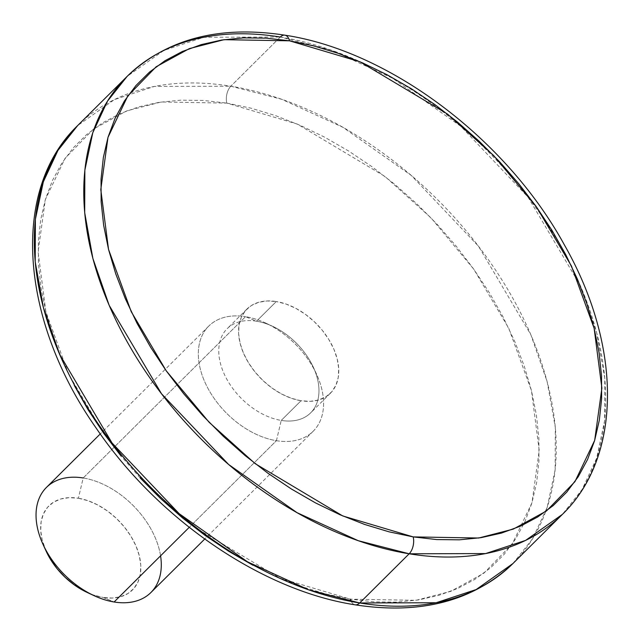 <?xml version="1.0" encoding="UTF-8"?>
<svg xmlns="http://www.w3.org/2000/svg" width="640" height="640" viewBox="0 0 640 640"><rect width="100%" height="100%" fill="white"/><g stroke="black" fill="none" stroke-linecap="round" stroke-linejoin="round"><path stroke-width="0.48" stroke-dasharray="3.2 2.4" d="M150.896 592.536A74.096 48.744 45.2 0 0 149.72 526.856A74.096 48.744 45.2 0 0 83.2 477.976L245.496 316.672A74.096 48.744 -134.8 0 1 312.016 365.552A74.096 48.744 -134.8 0 1 313.192 431.24A74.096 48.744 -134.8 0 1 276.416 440.696L189.232 527.344L276.416 440.696A74.096 48.744 -134.8 0 1 209.896 391.816A74.096 48.744 -134.8 0 1 208.72 326.128A74.096 48.744 -134.8 0 1 245.496 316.672A74.096 48.744 45.2 0 0 200.256 368.824A74.096 48.744 45.2 0 0 276.416 440.696L281.24 420.424A59.28 38.992 -134.8 0 1 220.312 362.928A59.28 38.992 -134.8 0 1 256.504 321.208L245.496 316.672L83.2 477.976L78.376 498.24A59.28 38.992 45.2 0 0 46.24 551.384M86.944 592.336A59.28 38.992 45.2 0 0 103.112 597.464L114.12 601.992L103.112 597.464L93.4 594.968L87.168 592.44M276.296 301.536L256.504 321.208A59.28 38.992 45.2 0 0 227.088 328.776A59.28 38.992 45.2 0 0 228.024 381.32A59.28 38.992 45.2 0 0 281.24 420.424L301.032 400.752A59.28 38.992 -134.8 0 1 247.816 361.648A59.28 38.992 -134.8 0 1 246.88 309.104A59.28 38.992 -134.8 0 1 276.296 301.536L267.056 300.952L258.656 302.296L251.4 305.512L245.584 310.488L241.416 317.024L239.064 324.872L238.624 333.728L240.104 343.256L243.448 353.088L248.536 362.84L255.16 372.144L263.072 380.648L271.968 388.008L281.504 393.96L291.32 398.264L301.032 400.752L310.264 401.336L318.672 400L325.928 396.776L331.744 391.8L335.912 385.264L338.256 377.416L338.704 368.56L337.224 359.032L333.88 349.2L328.792 339.448L322.168 330.144L314.256 321.648L305.36 314.28L295.816 308.328L286.008 304.032L276.296 301.536A59.28 38.992 -134.8 0 1 329.512 340.64A59.28 38.992 -134.8 0 1 330.448 393.192A59.28 38.992 -134.8 0 1 301.032 400.752L281.24 420.424A59.28 38.992 45.2 0 0 310.656 412.856A59.28 38.992 45.2 0 0 309.72 360.312A59.28 38.992 45.2 0 0 256.504 321.208L276.296 301.536M46.184 551.256L42.184 539.968L40.704 530.44L41.152 521.576L43.496 513.736L47.664 507.192L53.48 502.224L60.736 499L69.144 497.656L78.376 498.24L83.2 477.976A74.096 48.744 45.2 0 0 46.432 487.432M284.92 35.184A12.352 6.888 -80.8 0 0 280.32 37.032L230.84 86.208A308.736 203.088 45.2 0 0 77.624 125.608L114.392 99.6L154.384 86.432L230.84 86.208A12.352 6.888 -80.8 0 0 226.816 103.104L161.312 101.976L126.68 110.904L93.504 129.048L65.064 158.336L45.328 199.616L38.112 251.864L45.864 311.704L68.56 373.976L103.528 433.072L146.4 484.528L192.456 525.92L280.048 578.224L350.504 599.192L326.408 594.128L301.952 586.728L277.36 577.064L252.888 565.216M351.32 601.472A12.352 6.888 -80.8 0 0 355.08 604.816A12.352 6.888 99.2 0 1 351.32 601.472M74.272 385.408L62.592 360.856L53.096 336.208L45.864 311.704L40.968 287.584L38.464 264.072L38.368 241.4L40.68 219.784L45.384 199.432L52.424 180.544L61.744 163.296L73.248 147.864L86.824 134.384L102.352 122.992L119.664 113.8L138.608 106.888L159 102.336L180.64 100.176L203.32 100.432L226.816 103.104A12.352 6.888 99.2 0 1 230.84 86.208L281.744 99.304L342.968 127.328L411.36 175.504L478.472 246.208L530.832 334.672L547.128 381.576L555.304 427.344L555.144 469.848L547.192 507.336L532.6 538.72L512.904 563.568A308.736 203.088 45.2 0 0 508.016 289.88A308.736 203.088 45.2 0 0 230.84 86.208L280.32 37.032L203.864 37.256L163.872 50.424L127.096 76.432M280.32 37.032A308.736 203.088 -134.8 0 1 557.496 240.704A308.736 203.088 -134.8 0 1 562.376 514.392L582.08 489.544L596.672 458.16L604.624 420.664L604.784 378.168L596.6 332.4L580.312 285.496L527.952 197.024L460.832 126.32L392.448 78.152L331.224 50.128L280.32 37.032M140.208 478.016L121.144 456.16M226.816 103.104L250.912 108.16L275.376 115.56L299.96 125.232L324.44 137.072L348.576 150.984L372.136 166.816L394.888 184.424L416.616 203.64L437.112 224.272L456.184 246.136L473.64 269L489.312 292.664L503.056 316.88L514.728 341.44L524.232 366.08L531.464 390.584L536.352 414.712L538.864 438.216L538.96 460.888L536.648 482.504L531.944 502.856L524.904 521.744L515.584 538.992L504.08 554.424L490.496 567.904L474.976 579.296L457.656 588.496L438.712 595.4L418.328 599.96L396.688 602.12L374.008 601.864L350.504 599.192L416.016 600.312L450.648 591.392L483.816 573.248L512.256 543.96L532 502.672L539.216 450.432L531.464 390.584L508.768 328.312L473.792 269.216L430.928 217.76L384.864 176.376L297.28 124.064L226.816 103.104M78.376 498.24L88.088 500.736L97.904 505.04L107.44 510.984L116.336 518.352L124.248 526.848L130.88 536.152L135.96 545.912L139.304 555.744L140.784 565.264L140.344 574.128L137.992 581.976L133.832 588.512L128.008 593.48L120.76 596.704L112.352 598.048L103.112 597.464A59.28 38.992 45.2 0 0 139.304 555.744A59.28 38.992 45.2 0 0 78.376 498.24M276.416 440.696A74.096 48.744 45.2 0 0 316.592 374.272A74.096 48.744 45.2 0 0 265.712 323.08A74.096 48.744 45.2 0 0 245.496 316.672L256.504 321.208A59.28 38.992 -134.8 0 1 272.672 326.328A59.28 38.992 -134.8 0 1 313.376 367.288A59.28 38.992 -134.8 0 1 281.24 420.424L276.416 440.696M83.2 477.976A74.096 48.744 -134.8 0 1 160.576 555.824M246.88 309.104L227.088 328.776M208.72 326.128L100.256 433.936M313.192 431.24L204.72 539.048M330.448 393.192L310.656 412.856M316.592 374.272L313.376 367.288M265.712 323.08L272.672 326.328"/><path stroke-width="0.96" d="M100.256 433.936L46.432 487.432A74.096 48.744 45.2 0 0 47.6 553.112A74.096 48.744 45.2 0 0 114.12 601.992A74.096 48.744 -134.8 0 1 93.912 595.592A74.096 48.744 -134.8 0 1 43.032 544.4A74.096 48.744 -134.8 0 1 83.2 477.976M43.032 544.4L46.24 551.384A59.28 38.992 45.2 0 0 86.944 592.336L93.912 595.592M160.576 555.824A74.096 48.744 -134.8 0 1 114.12 601.992L189.232 527.344L114.12 601.992A74.096 48.744 45.2 0 0 150.896 592.536L204.72 539.048M359.68 602.968L308.776 589.872L247.552 561.848L179.168 513.68L112.048 442.976L59.688 354.504L43.4 307.6L35.216 261.832L35.376 219.336L43.328 181.84L57.92 150.456L77.624 125.608A308.736 203.088 45.2 0 0 82.504 399.296A308.736 203.088 45.2 0 0 359.68 602.968L409.16 553.792A12.352 6.888 -80.8 0 0 413.184 536.896L342.72 515.936L255.136 463.624L209.072 422.24L166.208 370.784L131.232 311.688L108.536 249.416L100.784 189.568L108 137.328L127.744 96.04L156.184 66.752L189.352 48.608L223.984 39.688L289.496 40.808A12.352 6.888 -80.8 0 0 284.92 35.184A12.352 6.888 99.2 0 1 289.496 40.808L313.592 45.872L338.048 53.272L362.64 62.936L387.112 74.784L411.248 88.688L434.808 104.528L457.56 122.136L479.288 141.352L499.792 161.984L518.856 183.84L536.312 206.712L551.984 230.368L565.728 254.592L577.408 279.144L586.904 303.792L594.136 328.296L599.032 352.416L601.536 375.928L601.632 398.6L599.32 420.216L594.616 440.568L587.576 459.456L578.256 476.704L566.752 492.136L553.176 505.616L537.648 517.008L520.336 526.2L501.392 533.112L481 537.664L459.36 539.824L436.68 539.568L413.184 536.896L389.088 531.84L364.624 524.44L340.04 514.768L315.56 502.928L291.424 489.016L267.864 473.184L245.112 455.576L223.384 436.36L202.888 415.728L183.816 393.864L166.36 371L150.688 347.336L136.944 323.12L125.272 298.56L115.768 273.92L108.536 249.416L103.648 225.288L101.136 201.784L101.04 179.112L103.352 157.496L108.056 137.144L115.096 118.256L124.416 101.008L135.92 85.576L149.504 72.096L165.024 60.704L182.344 51.504L201.288 44.6L221.672 40.04L243.312 37.88L265.992 38.136L289.496 40.808L359.952 61.776L447.544 114.08L493.6 155.472L536.472 206.928L571.44 266.024L594.136 328.296L601.888 388.136L594.672 440.384L574.936 481.664L546.488 510.952L513.32 529.096L478.688 538.024L413.184 536.896A12.352 6.888 99.2 0 1 409.16 553.792A308.736 203.088 -134.8 0 1 131.984 350.12A308.736 203.088 -134.8 0 1 127.096 76.432L107.4 101.28L92.808 132.664L84.856 170.152L84.696 212.656L92.872 258.424L109.168 305.328L161.528 393.792L228.64 464.496L297.032 512.672L358.256 540.696L409.16 553.792L359.68 602.968A308.736 203.088 45.2 0 0 512.904 563.568L476.128 589.576L436.136 602.744L359.68 602.968A12.352 6.888 99.2 0 1 355.08 604.816A12.352 6.888 -80.8 0 0 359.68 602.968M350.504 599.192A12.352 6.888 -80.8 0 0 351.32 601.472A12.352 6.888 99.2 0 1 350.504 599.192M127.096 76.432L77.624 125.608C10.128 190.312 20.304 320.304 96.096 427.992C158.088 519.416 261.728 590.512 355.128 604.824C420.592 614.896 473.184 601.144 512.904 563.568L562.376 514.392A308.736 203.088 -134.8 0 1 409.16 553.792L485.616 553.568L525.608 540.4L562.376 514.392C622.552 456.216 621.704 345.464 564.64 245.36C506.64 139.144 389.68 50.888 284.872 35.176C219.408 25.104 166.816 38.856 127.096 76.432A308.736 203.088 -134.8 0 1 280.32 37.032A12.352 6.888 99.2 0 1 284.92 35.184M252.888 565.216L228.752 551.312L205.192 535.472L182.44 517.864L160.712 498.648L140.208 478.016M121.144 456.16L103.688 433.288L88.016 409.632L74.272 385.408M87.168 592.44L74.056 584.72L65.152 577.352L57.24 568.856L50.616 559.552L46.184 551.256"/></g></svg>
